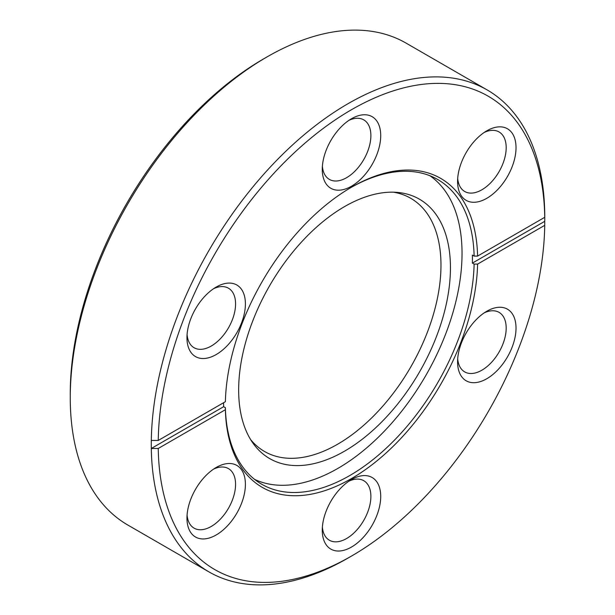 <?xml version="1.0" encoding="UTF-8"?>
<svg xmlns="http://www.w3.org/2000/svg" width="615" height="615" viewBox="0 0 615 615"><rect width="100%" height="100%" fill="white"/><g stroke="black" fill="none" stroke-linecap="round" stroke-linejoin="round"><path stroke-width="0.92" d="M216.188 287.059L216.188 287.059A41.328 23.862 120 0 0 186.96 337.673A41.328 23.862 120 0 0 216.188 354.548A41.328 23.862 120 0 0 245.408 303.933A41.328 23.862 120 0 0 216.188 287.059M187.075 334.637A34.371 19.841 120 0 0 194.079 347.729A34.371 19.841 120 0 0 211.268 346.03A34.371 19.841 120 0 0 233.723 315.741A34.371 19.841 120 0 0 228.449 288.197A34.371 19.841 120 0 0 213.613 288.681M216.188 467.477L216.188 467.477A41.328 23.862 120 0 0 186.96 518.091A41.328 23.862 120 0 0 216.188 534.965A41.328 23.862 120 0 0 245.408 484.343A41.328 23.862 120 0 0 216.188 467.477M187.075 515.055A34.371 19.841 120 0 0 194.079 528.147A34.371 19.841 120 0 0 211.268 526.44A34.371 19.841 120 0 0 233.723 496.151A34.371 19.841 120 0 0 228.449 468.615A34.371 19.841 120 0 0 213.613 469.091M351.496 479.562L351.496 479.562A41.328 23.862 120 0 0 322.268 530.176A41.328 23.862 120 0 0 351.496 547.05A41.328 23.862 120 0 0 380.716 496.436A41.328 23.862 120 0 0 351.496 479.562M322.383 527.14A34.371 19.841 120 0 0 329.394 540.231A34.371 19.841 120 0 0 346.576 538.532A34.371 19.841 120 0 0 369.031 508.244A34.371 19.841 120 0 0 363.765 480.699A34.371 19.841 120 0 0 348.92 481.176M486.803 311.236L486.803 311.236A41.328 23.862 120 0 0 457.583 361.851A41.328 23.862 120 0 0 486.803 378.725A41.328 23.862 120 0 0 516.023 328.103A41.328 23.862 120 0 0 486.803 311.236M457.691 358.814A34.371 19.841 120 0 0 464.702 371.906A34.371 19.841 120 0 0 481.883 370.199A34.371 19.841 120 0 0 504.338 339.911A34.371 19.841 120 0 0 499.073 312.374A34.371 19.841 120 0 0 484.228 312.851M486.803 130.818L486.803 130.818A41.328 23.862 120 0 0 457.583 181.433A41.328 23.862 120 0 0 486.803 198.307A41.328 23.862 120 0 0 516.023 147.692A41.328 23.862 120 0 0 486.803 130.818M457.691 178.396A34.371 19.841 120 0 0 464.702 191.488A34.371 19.841 120 0 0 481.883 189.789A34.371 19.841 120 0 0 504.338 159.5A34.371 19.841 120 0 0 499.073 131.956A34.371 19.841 120 0 0 484.228 132.44M351.496 118.733L351.496 118.733A41.328 23.862 120 0 0 322.268 169.348A41.328 23.862 120 0 0 351.496 186.222A41.328 23.862 120 0 0 380.716 135.608A41.328 23.862 120 0 0 351.496 118.733M322.383 166.311A34.371 19.841 120 0 0 329.394 179.403A34.371 19.841 120 0 0 346.576 177.704A34.371 19.841 120 0 0 369.031 147.416A34.371 19.841 120 0 0 363.765 119.871A34.371 19.841 120 0 0 348.92 120.348M70.256 397.705L70.256 393.7A273.337 157.809 -60 0 1 263.535 58.932L267.002 56.926A278.241 160.646 120 0 0 70.256 397.705A278.241 160.646 120 0 0 127.889 525.079L208.9 571.858A278.241 160.646 -60 0 1 151.305 448.473A278.241 160.646 -60 0 1 151.305 440.455A278.241 160.646 -60 0 1 348.021 103.697A278.241 160.646 -60 0 1 487.142 89.921A278.241 160.646 -60 0 1 544.744 213.305A278.241 160.646 -60 0 1 544.744 221.323L544.744 225.328L477.601 264.096A178.404 103.005 -60 0 1 351.496 478.555A178.404 103.005 -60 0 1 225.39 409.705L158.247 448.473A273.337 157.809 120 0 0 351.496 556.068L351.496 556.068A273.337 157.809 120 0 0 544.744 225.328M487.142 89.921L406.131 43.142A278.241 160.646 120 0 0 267.01 56.926A278.241 160.646 120 0 0 267.002 56.926L263.535 58.932M348.029 558.074A278.241 160.646 -60 0 1 348.021 558.074L351.496 556.068L348.021 558.074A278.241 160.646 -60 0 1 208.9 571.858M225.39 401.687A178.404 103.005 -60 0 1 351.496 187.221L351.496 187.221A178.404 103.005 -60 0 1 477.601 256.078L544.744 217.31A273.337 157.809 120 0 0 351.496 109.716A273.337 157.809 120 0 0 158.247 440.448L225.39 401.687M223.606 402.717A175.952 101.583 120 0 0 223.652 406.7L225.39 407.699A175.952 101.583 120 0 0 261.782 484.266A175.952 101.583 120 0 0 349.758 475.549A175.952 101.583 120 0 0 474.127 264.096L472.389 263.097A175.952 101.583 120 0 0 472.389 255.079L474.127 256.078A175.952 101.583 120 0 0 437.734 179.511A175.952 101.583 120 0 0 350.619 187.729M151.305 440.455L158.247 440.448M544.744 217.31L544.744 213.305M158.247 448.473L151.305 448.473L223.652 406.7M474.127 256.078L477.601 256.078M225.39 407.699L225.39 409.705M477.601 264.096L474.127 264.096M472.389 263.097L544.744 221.323M344.554 206.602A149.76 86.469 -60 0 1 397.636 192.426A149.76 86.469 -60 0 1 446.821 301.573A149.76 86.469 -60 0 1 344.554 451.164A149.76 86.469 -60 0 1 252.919 443.084A149.76 86.469 -60 0 1 252.803 320.792A149.76 86.469 -60 0 1 344.554 206.602M393.454 192.188A146.186 84.401 -60 0 1 436.796 301.212A146.186 84.401 -60 0 1 337.604 444.238A146.186 84.401 -60 0 1 250.62 439.579M429.977 175.759A175.536 101.352 -60 0 1 451.364 317.709A175.536 101.352 -60 0 1 337.919 468.376A175.536 101.352 -60 0 1 254.664 479.423"/></g></svg>
